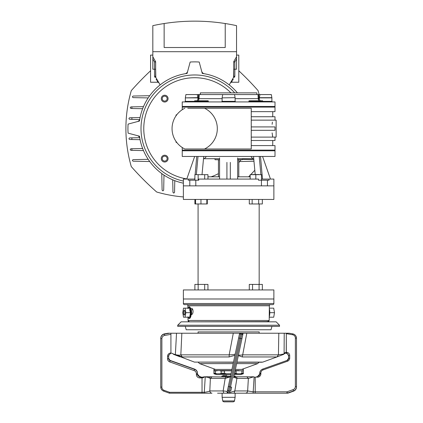 <?xml version="1.0" encoding="UTF-8"?>
<svg xmlns="http://www.w3.org/2000/svg" width="423" height="423" viewBox="0 0 423 423"><rect width="100%" height="100%" fill="white"/><g stroke="black" fill="none" stroke-linecap="round" stroke-linejoin="round"><path stroke-width="0.63" d="M186.765 304.645A1.132 1.132 0 0 1 187.897 305.776L187.897 308.156M191.809 308.319L190.715 308.478M191.18 314.627L191.746 314.516C192.528 314.22 192.962 313.184 193.057 311.407L193.052 311.169C192.867 309.292 192.365 308.341 191.545 308.309L191.677 308.298M188.034 317.202L188.034 320.486L188.367 321.284L189.171 321.617L188.034 320.486L269.202 320.486L269.345 305.776L187.897 305.776M270.477 304.645A1.132 1.132 0 0 0 269.345 305.776M272.74 304.645L184.502 304.645A1.132 1.132 0 0 1 183.371 303.513L273.871 303.513A1.132 1.132 0 0 1 272.74 304.645M183.429 302.382L183.429 298.992L273.871 298.992L273.871 303.513M183.371 302.382L183.371 303.513M191.048 309.805L192.417 309.805L192.703 309.387M269.202 320.486L268.071 321.617L192.417 321.84M264.819 321.84L268.859 321.295M268.071 321.617L265.797 321.617M204.69 289.94L204.69 284.399L207.952 284.399L207.952 289.94M198.16 289.94L198.16 284.399L204.69 284.399M194.892 289.94L194.892 284.399L198.16 284.399M259.082 289.94L259.082 284.399L262.35 284.399L262.35 289.94M252.552 289.94L252.552 284.399L259.082 284.399M249.284 289.94L249.284 284.399L252.552 284.399M260.616 185.861L183.371 185.861L189.795 185.861L189.795 180.209L188.235 180.209L188.235 179.077L183.371 179.077L183.371 199.439L273.871 199.439L273.871 185.861L260.616 185.861M260.616 289.94L183.371 289.94L183.371 298.992L273.871 298.992L273.871 289.94L260.616 289.94M250.162 179.077L250.162 174.662L261.472 174.662L261.472 180.209L258.495 180.209L258.495 179.077L198.741 179.077L198.741 180.209L195.807 180.209L195.807 185.861L261.435 185.861L261.435 180.209M189.795 180.209L194.892 180.209L194.892 174.662L198.16 174.662L198.16 180.209L198.741 180.209M194.892 180.209L198.16 180.209M198.16 174.662L207.952 174.662L207.952 179.077M204.69 179.077L204.69 174.662M255.82 179.077L255.82 174.662M195.548 199.439L195.548 203.965L194.908 203.965L194.908 199.439M195.548 203.965L200.957 203.965L200.957 199.439M200.957 203.965L206.831 203.965L206.831 199.439M206.831 203.965L207.296 203.965L207.296 199.439M198.027 174.662L204.817 174.662M252.156 199.439L252.156 203.965L249.306 203.965L249.306 199.439M252.156 203.965L258.67 203.965L258.67 199.439M258.67 203.965L262.334 203.965L262.334 199.439M252.425 174.551L259.204 174.551M219.569 159.841L218.437 159.841L218.437 176.814M238.799 176.814L238.799 159.841L237.673 159.841M251.246 145.591L275.003 145.591L275.003 150.112L228.621 150.112L275.003 150.112L275.003 156.452L182.239 156.452L182.239 150.794L275.003 150.794L182.239 150.794L182.239 150.112L228.621 150.112L182.239 150.112L182.239 147.516M203.505 158.715L202.035 174.551L203.712 156.452L203.505 158.715L219.569 158.715L219.569 176.814L207.952 176.814M250.162 176.814L237.673 176.814L237.673 179.077L237.673 157.932M237.673 176.814L237.673 158.715L253.737 158.715L253.525 156.452L253.742 158.757M269.007 179.077L269.007 180.209L267.447 180.209L267.447 185.861L273.871 185.861L273.871 179.077L261.472 179.077M267.447 180.209L261.472 180.209M219.569 176.814L219.569 157.932M270.477 179.077L262.556 156.452M260.505 156.452L262.487 179.077M259.241 156.452L260.901 174.662M253.737 158.715L255.206 174.551M237.636 179.077L237.673 176.206M230.318 179.077L230.318 162.379M226.924 179.077L226.924 162.379M219.569 176.206L219.6 179.077M196.341 174.662L198.001 156.452M194.754 179.077L194.892 177.496M195.14 174.662L196.737 156.452M194.68 156.452L186.765 179.077M194.892 179.077L188.235 179.077M182.239 109.726L182.239 107.125L275.003 107.125L182.239 107.125L182.239 106.448L275.003 106.448L182.239 106.448L182.239 101.922L275.003 101.922L275.003 111.651L251.246 111.651M198.308 100.79L199.053 98.675L198.038 98.654L198.096 97.877L198.038 98.654M197.895 97.877L197.292 94.567L199.217 94.567L198.651 94.567L198.154 97.628L185.348 97.877L197.895 97.877L197.895 99.209L198.969 99.347M256.904 94.567L256.904 92.875L200.338 92.875L200.338 94.567M259.362 97.681L259.944 94.567L259.362 97.681L258.643 95.841L258.59 94.567L258.887 94.567L258.643 95.841L258.083 95.862L258.025 94.567L271.328 94.567L271.873 97.681L259.362 97.681L259.347 99.209L260.156 100.79M263.169 101.922L262.604 100.79L249.031 100.79L249.031 101.356L271.894 101.356L271.894 97.877L259.347 97.877L259.347 99.209L258.273 99.347L258.929 100.79M198.651 94.567L234.559 94.567L235.109 97.681L222.117 97.877L235.109 97.681M201.422 100.79L194.633 100.79L194.633 101.356L208.211 101.356L208.211 100.79L201.422 100.79M185.369 97.681L185.914 94.567L198.355 94.567L198.599 95.841L199.159 95.862L199.096 97.581L198.154 97.628M198.096 97.877L199.085 97.903L199.096 97.581L199.053 98.675L222.117 98.675M198.487 96.264L198.599 95.841M197.086 100.79L197.895 99.209M208.735 101.922L207.92 101.245M261.187 101.922A0.566 0.338 90 0 0 261.52 101.356M235.125 98.675L259.204 98.654L259.14 97.877L258.157 97.903L258.083 95.862M258.247 99.225L258.146 97.581L259.14 97.877M258.025 94.567L234.559 94.567M249.321 101.245L248.507 101.922L249.321 101.245M260.029 100.663L259.791 100.351M259.944 94.567L259.653 94.567M259.373 94.567L258.887 94.567M258.818 96.513L259.082 97.628M258.115 96.74L258.146 97.581M249.068 101.404A0.566 0.56 -90 0 1 248.507 101.922M199.127 96.724L199.217 94.567M214.815 158.715L215.085 159.73L219.569 159.73M237.673 159.73L242.157 159.73L242.427 158.715M251.246 120.137L276.134 120.137L276.134 137.105L251.246 137.105M272.74 137.105L272.126 132.901M272.412 135.201L272.692 136.867M272.126 124.341L272.407 122.083M230.926 92.875A50.908 50.908 0 0 0 143.926 124.679A50.908 50.908 0 0 0 186.818 178.918M164.684 155.225A3.395 3.395 0 0 1 168.079 158.62A3.395 3.395 0 0 1 164.684 162.014A3.395 3.395 0 0 1 161.29 158.62A3.395 3.395 0 0 1 164.684 155.225M164.684 95.228A3.395 3.395 0 0 1 168.079 98.622A3.395 3.395 0 0 1 164.684 102.017A3.395 3.395 0 0 1 161.29 98.622A3.395 3.395 0 0 1 164.684 95.228M251.246 140.499L275.003 140.499L275.003 137.105M211.088 176.814A50.908 50.908 0 0 0 218.437 173.647M188.177 148.986L187.775 148.986M176.016 142.197L177.041 142.789L176.016 142.197L176.016 141.409L176.016 142.197M176.016 115.833L176.016 115.045L177.041 114.453M204.547 108.256L251.246 108.256L251.246 148.986L204.547 148.986A22.625 22.625 0 0 0 204.547 108.256L187.775 108.256M204.547 148.986L184.819 148.986A22.625 22.625 0 0 1 184.819 108.256M251.246 130.316L275.003 130.316L275.003 126.921L251.246 126.921M275.003 120.137L275.003 116.743L251.246 116.743M164.14 23.535A196.843 196.843 0 0 1 225.226 23.535L225.226 47.508L164.14 47.508L164.14 23.535A196.843 196.843 0 0 0 152.825 25.65L152.825 51.696L236.542 51.696L152.825 51.696L152.825 59.046L152.825 56.782L155.5 61.42A1.132 1.132 0 0 1 155.653 61.985L155.653 76.843A1.132 0.629 0 0 0 154.522 76.214L154.522 69.224L152.825 69.224L152.825 59.046L154.522 61.985L154.522 69.224L155.653 69.245M233.713 61.985L234.844 61.985L236.542 59.046L236.542 69.224L234.844 69.224L234.844 76.214A1.132 0.629 0 0 0 233.713 76.843L233.713 61.985A1.132 1.132 0 0 1 233.861 61.42L236.542 56.782L236.542 59.046L236.542 25.65A196.843 196.843 0 0 0 225.226 23.535M152.825 55.09L150.562 55.09L150.562 82.236L157.938 82.236L158.921 82.808M232.243 80.93L231.423 82.236L238.799 82.236L238.799 55.09L236.542 55.09M161.776 173.578L162.104 190.128L162.892 190.9L163.685 190.128L163.981 175.111M172.716 179.823L172.965 192.349L173.753 193.126L174.546 192.349L174.773 180.658M148.187 159.323L133.176 159.619C132.177 160.137 132.177 160.666 133.176 161.2L149.721 161.528M142.646 148.526L131.897 148.737L131.897 150.361L143.482 150.588M131.897 148.737L130.956 148.759C130.03 149.287 130.03 149.811 130.956 150.339L131.897 150.361M131.897 139.527L129.665 139.479C128.74 138.95 128.74 138.427 129.665 137.898L131.897 137.856L131.897 139.527L140.076 139.685M139.648 137.702L131.897 137.856M239.64 161.528L253.974 161.242M253.816 159.571L242.257 159.344M137.353 135.63A3.395 3.395 0 0 1 139.817 138.316A55.714 55.714 0 0 0 183.371 183.175A55.714 55.714 0 0 1 139.484 136.201L128.09 133.145A66.744 66.744 0 0 1 128.09 124.098L139.484 121.041A55.714 55.714 0 0 1 187.103 73.422L190.16 62.028A66.744 66.744 0 0 1 199.207 62.028L202.263 73.422A55.714 55.714 0 0 1 237.419 92.875A55.714 55.714 0 0 0 204.378 73.755A3.395 3.395 0 0 1 201.692 71.291M238.799 162.644A55.714 55.714 0 0 0 240.904 159.73A55.714 55.714 0 0 1 238.799 162.644M187.675 71.291A3.395 3.395 0 0 1 184.988 73.755A55.714 55.714 0 0 0 139.817 118.926A3.395 3.395 0 0 1 137.353 121.613M233.861 61.42L234.844 61.985L234.844 69.224L233.713 69.245M234.844 76.214L234.538 77.261A1.132 0.656 30 0 0 233.559 77.409L233.713 69.208M232.296 79.603L233.559 77.409C229.446 84.531 229.446 84.531 233.559 77.409L233.713 76.843A1.132 1.132 0 0 1 233.559 77.409L233.713 68.457M234.538 77.261C230.424 83.839 230.424 83.839 234.538 77.261M233.242 79.334L232.703 80.196M229.229 84.912L233.559 77.409M154.823 77.261C158.937 83.839 158.937 83.839 154.823 77.261C158.937 83.839 158.937 83.839 154.823 77.261L154.522 76.214L154.823 77.261A1.132 0.656 -30 0 1 155.807 77.409L155.653 68.457M155.653 69.208L155.653 76.843A1.132 1.132 0 0 0 155.807 77.409L160.137 84.912L155.807 77.409C159.915 84.531 159.915 84.531 155.807 77.409M156.124 79.334L156.663 80.196M157.123 80.93L157.938 82.236M149.721 95.714L133.176 96.042C132.177 96.576 132.177 97.105 133.176 97.623L148.187 97.919M131.897 106.882L131.897 108.505L130.956 108.484C130.03 107.955 130.03 107.426 130.956 106.903L143.482 106.654M142.646 108.711L131.897 108.505M140.076 117.557L131.897 117.716L131.897 119.386L139.648 119.54M131.897 117.716L129.665 117.758C128.74 118.287 128.74 118.815 129.665 119.344L131.897 119.386M183.371 181.065A53.647 53.647 0 0 1 194.68 74.971A53.647 53.647 0 0 1 234.686 92.875M164.684 101.086A2.459 2.459 0 0 1 162.226 98.622A2.459 2.459 0 0 1 164.684 96.164A2.459 2.459 0 0 1 167.148 98.622A2.459 2.459 0 0 1 164.684 101.086M164.684 161.078A2.459 2.459 0 0 1 162.226 158.62A2.459 2.459 0 0 1 164.684 156.156A2.459 2.459 0 0 1 167.148 158.62A2.459 2.459 0 0 1 164.684 161.078M150.562 70.784A283.722 283.722 0 0 0 131.289 90.633A136.655 136.655 0 0 0 131.289 166.609A283.722 283.722 0 0 0 156.695 192.016A136.655 136.655 0 0 0 183.371 196.933M248.639 176.814A283.722 283.722 0 0 0 250.162 175.233M250.702 174.662A283.722 283.722 0 0 0 254.81 170.258M259.151 94.567A136.655 136.655 0 0 0 258.078 90.633A283.722 283.722 0 0 0 238.799 70.784M259.167 333.234L259.167 331.918L198.075 331.918L198.075 333.234M177.713 325.234L181.107 321.84L276.134 321.84L279.529 325.234L177.713 325.234L177.713 326.366L279.529 326.366L279.529 325.234M185.29 326.366L186.199 329.76L271.043 329.76L271.952 326.366M191.09 310.064A2.829 0.83 90 0 1 191.291 310.471A2.829 0.83 90 0 1 191.386 314.585M184.724 310.826A2.374 0.698 -90 0 0 183.741 311.191A2.374 0.698 -90 0 0 183.846 314.532A2.374 0.698 -90 0 0 184.83 314.167A2.374 0.698 -90 0 0 184.724 310.826M269.345 308.859L269.832 312.676L269.234 316.827A5.515 1.623 90 0 0 269.345 308.89M269.345 308.156L273.723 308.156L274.49 312.676L273.723 317.202L269.202 317.202M269.832 312.676L274.49 312.676M188.177 317.202L189.71 317.202L190.477 312.676L189.784 310.413L189.71 308.156L183.519 308.156L182.752 312.676L183.519 317.202L185.052 317.202L185.819 312.676L185.052 308.156M189.493 318.006A5.372 1.581 -90 0 0 191.006 315.653A5.372 1.581 -90 0 0 191.059 309.99M184.618 314.638A2.263 0.666 -90 0 0 184.862 311.545A2.263 0.666 -90 0 0 183.952 310.72A2.263 0.666 -90 0 0 183.709 313.808A2.263 0.666 -90 0 0 184.618 314.638M189.71 317.202L185.052 317.202M190.477 312.676L185.819 312.676M189.71 308.156L188.177 308.156M243.325 373.773L240.497 374.641L234.3 374.641M230.831 374.641L216.74 374.641L213.916 373.773M243.325 373.726L243.325 373.186L243.325 373.726L237.456 373.726L236.108 373.186L236.108 371.019L235.066 371.019M231.021 373.726L226.411 373.726L224.502 373.186L224.502 371.019L221.134 371.019L221.134 373.186L219.786 373.726L216.655 373.726L215.312 373.186L215.312 371.019L213.916 370.791L213.916 373.726L213.916 373.186L215.312 373.186M237.187 370.791L243.325 370.791L243.325 369.438L235.405 369.438M231.936 369.438L213.916 369.438L213.916 370.791L215.973 370.791L213.916 370.791M239.021 370.569L235.167 370.569M231.693 370.569L213.916 370.569M243.325 371.019L243.325 373.186L243.325 370.791L241.93 371.019L241.93 373.186L240.581 373.726M240.851 370.791L243.325 370.791M226.03 370.791L231.212 370.791L228.621 370.569M213.916 373.726L216.655 373.726M215.312 371.019L218.22 370.569M220.055 370.791L221.134 371.019M231.212 370.791L231.645 370.791M224.502 371.019L225.443 370.791M241.269 370.791L241.93 371.019M236.108 371.019L236.774 370.791M235.41 378.003L235.41 376.221L233.961 376.221M230.493 376.221L221.832 376.221L221.832 376.787M234.448 400.925L222.789 400.925C222.535 401.067 222.905 401.374 223.904 401.85L233.337 401.85C234.337 401.374 234.707 401.067 234.448 400.925L235.125 397.324L235.125 393.194M222.789 400.925L222.117 397.324L235.125 397.324M287.117 360.412A2.263 2.215 0 0 0 288.576 358.339L288.576 355.843A2.263 2.215 0 0 0 288.063 354.437L286.313 353.221L286.313 352.549A2.263 2.215 180 0 0 284.097 353.337L283.643 354.358L284.293 353.829A2.263 2.215 0 0 1 286.223 353.237L286.313 333.234L284.224 333.234L284.097 353.337M277.128 356.869L283.643 354.358L276.938 356.949L242.263 356.949L238.345 355.616M234.934 355.325L229.166 356.949L182.265 356.949L180.838 354.844L229.181 354.844L233.29 333.234L239.63 333.234L238.62 337.998L239.63 333.234M229.166 356.949L229.181 354.844C232.417 354.791 234.421 354.527 235.193 354.04L235.357 353.337M182.265 356.949L175.36 354.638C178.136 355.272 179.96 355.341 180.838 354.844L181.848 333.234L246.799 333.234L242.686 354.844L278.424 354.844L283.706 354.04M175.286 354.807L172.949 353.829L175.36 354.638L176.523 333.234L181.848 333.234L178.68 333.234M171.019 353.237L171.019 353.237A2.263 2.215 -0 0 1 172.949 353.829M170.924 353.21L170.924 333.234L177.417 333.234M279.825 333.234L239.719 333.234M233.491 362.109L194.474 362.109L173.155 354.03M278.561 333.234L284.224 333.234M242.263 356.949L242.686 354.844C240.031 355.341 238.651 355.272 238.551 354.638M242.474 333.234L242.86 334.36L242.633 335.439L243.098 333.234L246.799 333.234M259.733 373.26A4.526 4.426 180 0 1 262.709 369.099L262.715 369.073C260.832 369.85 259.833 371.246 259.733 373.26L259.733 374.106L259.733 373.26L260.864 373.028L260.864 373.869L259.733 374.106A2.263 2.215 0 0 1 257.75 376.301L256.338 376.999A3.395 3.321 180 0 1 255.206 377.189L255.206 391.825L255.206 377.189A3.395 3.321 180 0 1 254.133 377.02L253.107 393.194L228.283 393.194A1.132 1.132 0 0 1 227.177 391.825A1.132 1.132 0 0 0 228.283 393.194L255.206 393.194L255.206 391.825L255.206 393.194L286.974 393.194A1.132 0.983 90 0 0 287.36 393.099L288.021 393.099L286.974 393.194L286.974 391.825L287.36 393.099L293.52 390.91A4.526 4.426 180 0 0 296.497 386.749L296.497 386.987A4.526 4.426 0 0 1 293.52 391.143L293.488 391.153M296.497 338.236L296.497 386.749L295.365 386.516L295.365 337.998L296.497 338.236C296.322 335.883 295.074 334.419 292.753 333.853L292.758 333.874A4.526 4.426 180 0 1 296.497 338.236M254.133 377.02L253.652 376.819L248.423 378.437L236.901 378.416L234.834 390.942L247.651 390.942L253.107 391.825L286.974 391.825L293.134 389.636L293.52 391.143L287.825 393.189M286.313 333.234L289.184 333.234L292.753 333.853L292.563 334.73L286.313 333.652L286.313 352.29A3.395 3.321 180 0 1 289.707 355.611L288.576 355.843M288.058 354.685L288.063 354.675A2.263 2.215 180 0 1 288.576 356.081L288.058 354.685M288.063 354.437L286.313 352.555M259.738 373.234A4.526 4.426 0 0 0 259.733 373.493L260.864 373.869A3.395 3.321 180 0 1 256.338 376.999M259.733 374.106L257.75 376.301M226.749 376.221L226.411 374.641L226.749 376.221M222.17 371.019L222.075 370.569L222.17 371.019M222.942 374.641L223.281 376.221L222.942 374.641M169.343 393.168L163.727 391.169C161.845 390.392 160.851 388.996 160.745 386.987L160.745 338.236L160.745 386.987A4.526 4.426 -0 0 0 163.722 391.143L164.108 390.339L169.607 392.295L169.417 393.189L202.035 393.194L202.035 392.295L202.035 393.194L204.283 393.194L204.283 392.295C206.947 391.973 208.793 391.524 209.819 390.942L223.143 390.942L225.173 378.426L210.368 378.416L209.819 390.942C209.961 392.301 210.675 393.052 211.965 393.194L204.283 393.194M168.058 333.234L164.489 333.853C162.168 334.419 160.92 335.883 160.745 338.236A4.526 4.426 180 0 1 164.484 333.874L168.058 333.234L170.924 333.234M169.607 392.295L202.035 392.295L202.035 377.189A3.395 3.321 180 0 1 200.904 376.999L199.492 376.301A2.263 2.215 -0 0 1 197.509 374.106L197.509 374.339A2.263 2.215 180 0 0 199.492 376.539L202.035 377.898A3.395 3.321 180 0 0 204.563 376.787L207.852 377.332L210.368 378.416M197.509 374.106L199.492 376.539M170.152 360.422A2.263 2.215 -0 0 1 168.661 358.339L170.152 360.655L194.532 369.337A4.526 4.426 -0 0 1 197.509 373.493L197.509 373.26A4.526 4.426 180 0 0 194.532 369.099L170.152 360.422M170.876 353.258L169.179 354.675A2.263 2.215 180 0 0 168.661 356.081L168.661 358.339M168.661 358.577A2.263 2.215 180 0 0 170.152 360.655L169.766 361.929A3.395 3.321 -0 0 1 167.534 358.81L168.661 358.577M167.534 358.81L167.534 356.314A3.395 3.321 -0 0 1 170.924 352.994L170.924 334.36L164.679 335.439A3.395 3.321 180 0 0 161.877 338.707L161.877 387.219A3.395 3.321 180 0 0 164.108 390.339M242.86 334.36L241.935 338.707L239.725 338.236L229.414 386.749L230.519 386.987L241.755 334.112A1.132 1.116 12 0 1 242.633 335.439L233.612 377.882M223.767 393.194L223.143 390.942C225.681 391.111 227.029 391.402 227.177 391.825A1.132 1.063 12 0 0 228.06 393.099L229.552 393.189L230.546 392.295L234.834 390.942L234.125 393.194M239.54 333.652L227.177 391.825L228.304 386.516L227.177 391.825L228.304 386.516L229.414 386.749L228.06 393.099A1.132 0.56 90 0 0 228.283 393.194L229.44 393.194M229.969 377.194L230.345 376.819L225.173 378.426M210.48 378.426L211.965 376.787L205.255 376.787L230.324 377.02M204.135 393.194L211.764 393.194M237.15 378.426L236.452 376.787L235.41 376.787L253.652 376.819M233.84 376.787L234.384 377.332L233.84 376.787L236.452 376.787L233.84 376.787M252.267 377.194L252.267 376.787L253.589 376.787M245.477 393.194C246.783 393.052 247.508 392.301 247.651 390.942L248.364 378.426M236.901 378.416L234.384 377.332M205.255 376.787L204.283 392.295L202.035 392.295L202.035 377.189A3.395 3.321 180 0 0 203.109 377.02L204.563 376.787M227.177 391.825L228.283 393.194L227.177 391.825M239.667 393.194L217.575 393.194M229.218 393.099L229.636 391.143A1.132 1.063 12 0 0 230.963 390.339L231.624 387.219L230.519 386.987L229.636 391.143L228.526 390.91A1.132 1.063 12 0 1 227.643 389.636M221.552 101.922L222.117 101.356L235.125 101.356L235.125 97.877M184.782 101.922L185.348 101.356L194.633 101.356L194.067 101.922M155.653 61.985L154.522 61.985L155.5 61.42M236.965 362.109L262.768 362.109L259.035 362.247L257.676 363.616L236.642 363.616M233.173 363.616L199.566 363.616L215.556 369.438M188.145 317.202A5.515 1.623 -90 0 0 190.17 316.742A5.515 1.623 -90 0 0 190.477 309.922A5.515 1.623 -90 0 0 188.145 308.156M237.456 373.726L234.495 373.726M226.411 373.726L219.786 373.726M224.502 373.186L221.134 373.186M236.108 373.186L234.606 373.186M243.325 373.186L241.93 373.186M289.707 355.611L289.707 358.107A3.395 3.321 180 0 1 287.476 361.226L263.095 369.908L262.715 369.073L287.09 360.422M263.095 369.908A3.395 3.321 0 0 0 260.864 373.028M293.134 389.636A3.395 3.321 0 0 0 295.365 386.516M295.365 337.998A3.395 3.321 0 0 0 292.563 334.73M289.707 358.107L288.576 358.339L287.095 360.396L287.476 361.226M224.486 371.019L224.391 370.569M223.233 370.569L223.328 371.019M225.591 376.221L225.253 374.641M224.1 374.641L224.433 376.221M160.745 386.987L161.877 387.219M164.484 333.874L164.484 334.112A4.526 4.426 -0 0 0 160.745 338.469L161.877 338.707M169.56 333.234L164.484 334.112L164.679 335.439M194.506 369.089L194.146 370.611L169.766 361.929M170.02 360.602L194.527 369.073C196.409 369.85 197.404 371.246 197.509 373.26M167.534 356.314L168.661 356.081L169.184 354.685M202.035 377.898L199.772 377.898A3.395 3.321 -0 0 1 196.378 374.577L196.378 373.731A3.395 3.321 180 0 0 194.146 370.611M196.378 373.731L197.509 373.493M196.378 374.577L197.509 374.339M199.772 377.898L199.772 376.967M238.62 337.998L239.725 338.236L240.65 333.874L241.755 334.112L241.945 333.234M239.312 334.73A1.132 1.116 12 0 1 240.65 333.874L240.787 333.234M225.448 378.437L225.708 376.787M248.423 378.437L246.794 376.787M209.274 377.977L210.448 376.787M198.075 203.965L198.075 284.399M259.167 203.965L259.167 284.399M251.246 157.018L252.943 158.715M205.996 157.018L204.298 158.715M249.031 101.356L248.465 101.922L249.031 101.356M185.348 101.356L185.348 97.877M208.211 101.356L208.777 101.922M222.683 94.567L222.133 97.681M222.117 101.356L222.117 97.877M235.125 101.356L235.69 101.922M271.894 101.356L272.46 101.922M232.666 101.356L234.305 101.922M272.74 145.591L272.74 140.499M272.74 116.743L272.74 111.651M231.423 82.236L230.445 82.808L231.423 82.236M241.686 369.438L257.676 363.616M198.207 362.247L199.566 363.616M192.417 309.848L192.417 308.843M191.053 309.848L192.856 309.848M188.008 308.531C189.097 305.861 190.117 306.331 191.069 309.932C192.005 315.669 189.694 321.454 188.008 316.827M222.117 397.324L222.117 393.194M262.768 362.109L276.938 356.949L278.429 354.844L278.805 333.234M194.474 362.109L233.464 362.247M236.933 362.247L261.996 362.247M173.599 354.358L180.045 356.838M287.899 393.168L293.514 391.169C295.397 390.392 296.391 388.996 296.497 386.987M230.858 376.428L230.286 377.189"/></g></svg>
